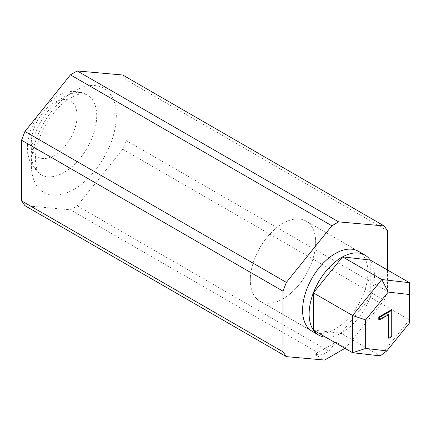 <?xml version="1.0" encoding="UTF-8"?>
<svg xmlns="http://www.w3.org/2000/svg" width="431" height="431" viewBox="0 0 431 431"><rect width="100%" height="100%" fill="white"/><g stroke="black" fill="none" stroke-linecap="round" stroke-linejoin="round"><path stroke-width="0.32" stroke-dasharray="2.15 1.62" d="M312.163 331.315L259.877 301.129L312.163 331.315A46.214 26.684 120 0 0 335.27 329.025A46.214 26.684 120 0 0 365.461 288.301A46.214 26.684 120 0 0 358.376 251.268L306.091 221.081A46.214 26.684 120 0 0 282.984 223.371A46.214 26.684 120 0 0 252.792 264.095A46.214 26.684 120 0 0 259.877 301.129A46.214 26.684 120 0 0 282.984 298.839A46.214 26.684 120 0 0 313.175 258.115A46.214 26.684 120 0 0 306.091 221.081A46.214 26.684 120 0 0 282.984 223.371A46.214 26.684 120 0 0 252.792 264.095A46.214 26.684 120 0 0 259.877 301.129A46.214 26.684 120 0 0 282.984 298.839A46.214 26.684 120 0 0 313.175 258.115A46.214 26.684 120 0 0 306.091 221.081L358.376 251.268M24.944 205.7L70.442 209.768L77.235 205.846L122.727 149.25L126.121 140.495L126.121 79.837L122.727 75.005M122.727 149.25L384.161 300.186L345.883 347.801L336.078 342.144L314.851 354.401L322.07 355.042L328.858 351.12L77.235 205.846M322.07 355.042L70.442 209.768M328.858 351.12L336.078 342.144M384.161 300.186L387.555 291.431L126.121 140.495M387.555 230.774L126.121 79.837M387.555 291.431L387.555 270.043M314.851 354.401L324.656 360.057M345.883 347.801L344.972 348.329M325.691 337.198A46.214 26.684 120 0 0 341.018 333.238A46.214 26.684 120 0 0 341.805 332.797A46.214 26.684 120 0 0 370.234 297.255A46.214 26.684 120 0 0 370.234 260.044L370.234 297.255L409.45 319.894L380.234 355.882L341.018 333.238L370.234 297.255M313.375 330.081L341.018 333.238M409.45 282.688L409.45 323.045M391.073 309.975L391.073 336.39L388.293 337.99M388.293 314.899L388.293 314.145L378.79 319.63M391.725 336.767L391.073 336.39M388.951 314.522L388.293 314.145M64.03 172.427A46.214 26.684 -60 0 1 40.923 174.717A46.214 26.684 -60 0 1 33.839 137.683A46.214 26.684 -60 0 1 64.03 96.959A46.214 26.684 -60 0 1 87.143 94.669A46.214 26.684 -60 0 1 94.222 131.703A46.214 26.684 -60 0 1 64.03 172.427M54.231 155.446A32.352 18.678 -60 0 1 31.355 142.241A32.352 18.678 -60 0 1 54.231 102.621A32.352 18.678 -60 0 1 77.106 115.826A32.352 18.678 -60 0 1 54.231 155.446M73.836 189.408A60.081 34.685 120 0 0 116.322 115.826A60.081 34.685 120 0 0 73.836 91.297A60.081 34.685 120 0 0 31.355 164.879A60.081 34.685 120 0 0 73.836 189.408M47.081 103.919L57.102 96.275C66.584 90.338 76.599 89.804 87.143 94.669L83.129 93.716C80.22 93.532 76.163 94.842 70.964 97.648C55.545 105.881 38.742 131.094 36.085 151.173C35.315 156.254 35.207 160.655 35.762 164.367L36.689 168.51C36.883 169.518 38.407 173.203 40.923 174.717L30.17 162.503L27.692 153.689L27.422 144.45L29.744 132.392L35.773 118.557L37.109 116.327"/><path stroke-width="0.65" d="M364.912 255.039A46.214 26.684 120 0 0 342.591 256.887L370.234 260.044A46.214 26.684 120 0 0 364.912 255.039L358.376 251.268A46.214 26.684 120 0 0 335.27 253.557A46.214 26.684 120 0 0 305.078 294.281A46.214 26.684 120 0 0 312.163 331.315L318.698 335.086A46.214 26.684 120 0 0 325.691 337.198M387.555 270.043L387.555 230.774L384.161 225.941L122.727 75.005L77.235 70.943L70.442 74.865L24.944 131.46L21.55 140.21L21.55 200.873L24.944 205.7L286.378 356.642L324.656 360.057L344.972 348.329M384.161 225.941L338.664 221.879L77.235 70.943M338.664 221.879L331.87 225.801L70.442 74.865M331.87 225.801L286.378 282.397L24.944 131.46M286.378 282.397L282.984 291.146L21.55 140.21M282.984 291.146L282.984 351.809L21.55 200.873M282.984 351.809L286.378 356.642M386.86 350.866L409.45 323.045L409.45 294.508L388.25 292.089L365.66 319.91L365.66 348.447L386.86 350.866L380.234 355.882L352.59 352.725L313.375 330.081L313.375 292.875L342.591 256.887A46.214 26.684 120 0 0 341.805 257.329A46.214 26.684 120 0 0 313.375 292.875A46.214 26.684 120 0 0 313.375 330.081A46.214 26.684 120 0 0 318.698 335.086M365.66 348.447L352.59 352.725L352.59 315.514L381.801 279.525L409.45 282.688L370.234 260.044M313.375 292.875L352.59 315.514L365.66 319.91M342.591 256.887L381.801 279.525L388.25 292.089M388.951 338.367L388.951 314.522L379.442 320.007L379.442 317.442L391.725 310.352L391.725 336.767L388.951 338.367L388.293 337.99L388.293 314.899M379.442 320.007L378.79 319.63L378.79 317.065L391.073 309.975L391.725 310.352M409.45 294.508L409.45 282.688M379.442 317.442L378.79 317.065M37.109 116.327L47.081 103.919"/></g></svg>
